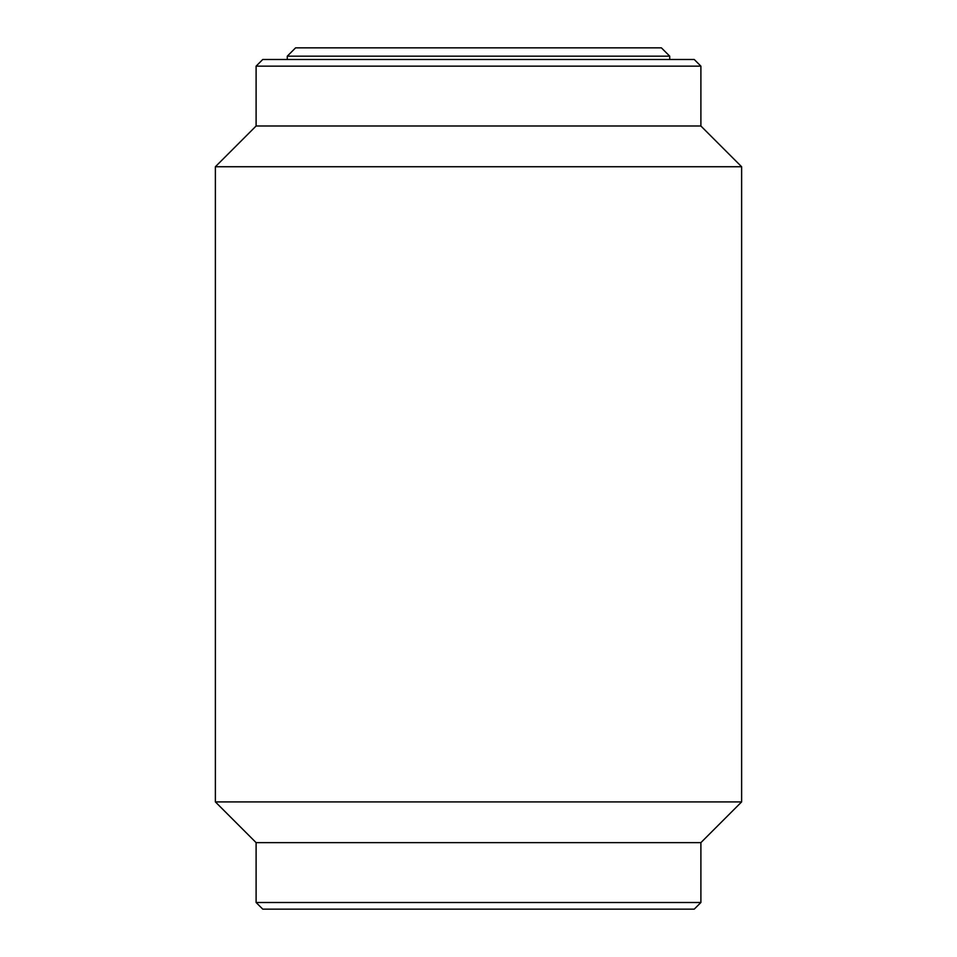 <?xml version="1.0" encoding="UTF-8"?>
<svg xmlns="http://www.w3.org/2000/svg" width="957" height="957" viewBox="0 0 957 957"><rect width="100%" height="100%" fill="white"/><g stroke="black" fill="none" stroke-linecap="round" stroke-linejoin="round"><path stroke-width="1.44" d="M669.721 56.164L661.407 47.85L295.593 47.85L287.279 56.164L669.721 56.164L287.279 56.164L287.279 59.49L287.279 56.164L295.593 47.85L661.407 47.85L669.721 56.164L669.721 59.49L669.721 56.164M700.895 66.141L694.244 59.49L262.756 59.49L256.105 66.141L700.895 66.141L256.105 66.141L256.105 126.001L700.895 126.001L700.895 66.141L700.895 126.001L256.105 126.001L215.373 166.733L741.627 166.733L700.895 126.001L741.627 166.733L215.373 166.733L215.373 801.906L741.627 801.906L741.627 166.733L741.627 801.906L215.373 801.906L256.105 842.639L700.895 842.639L741.627 801.906L700.895 842.639L256.105 842.639L256.105 902.499L700.895 902.499L700.895 842.639L700.895 902.499L256.105 902.499L262.756 909.15L694.244 909.15L700.895 902.499L694.244 909.15L262.756 909.15L256.105 902.499L256.105 842.639L215.373 801.906L215.373 166.733L256.105 126.001L256.105 66.141L262.756 59.49L694.244 59.49L700.895 66.141"/></g></svg>
